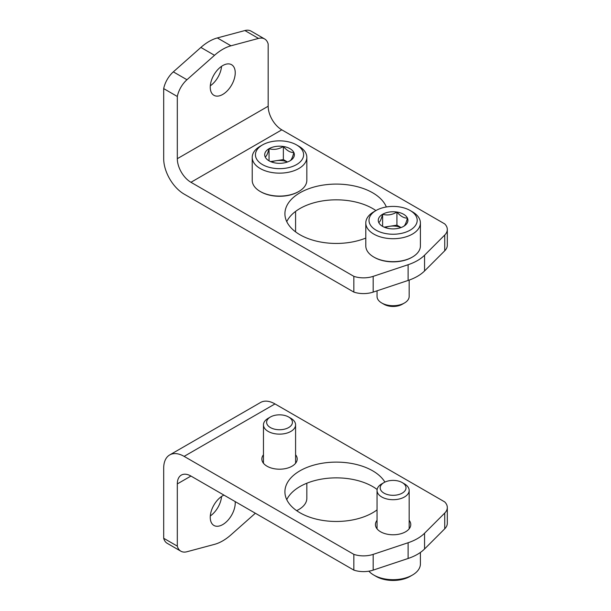 <?xml version="1.0" encoding="UTF-8"?>
<svg xmlns="http://www.w3.org/2000/svg" width="611" height="611" viewBox="0 0 611 611"><rect width="100%" height="100%" fill="white"/><g stroke="black" fill="none" stroke-linecap="round" stroke-linejoin="round"><path stroke-width="0.92" d="M221.549 66.332A17.666 10.204 -60 0 1 210.306 85.807M268.168 106.23A19.277 11.128 60 0 0 281.801 129.838L444.709 223.893A19.277 11.128 180 0 1 447.313 229.484L447.313 245.217A19.277 11.128 0 0 1 444.732 250.785L424.561 270.956A44.97 25.968 0 0 1 408.102 280.457L373.168 292.104A19.277 11.128 0 0 1 353.845 292.089L184.125 194.099A28.908 16.688 60 0 1 163.687 158.692L163.687 88.61A19.277 11.128 120 0 1 173.333 71.869L200.882 47.437A44.97 25.968 120 0 1 217.34 37.935L244.896 30.55A19.277 11.128 120 0 1 251.006 31.092L264.632 38.967A19.277 11.128 -60 0 1 268.168 44.023L268.168 106.23L177.312 158.692L177.312 96.477A19.277 11.128 -60 0 1 186.958 79.736L214.514 55.303A44.97 25.968 -60 0 1 230.973 45.802L258.522 38.417A19.277 11.128 -60 0 1 264.632 38.967M222.74 65.576A17.666 10.204 -60 0 1 231.577 64.705A17.666 10.204 -60 0 1 231.577 85.105A17.666 10.204 -60 0 1 213.911 95.308A17.666 10.204 -60 0 1 211.2 81.148A17.666 10.204 -60 0 1 222.74 65.576M375.902 210.581A51.4 29.672 0 0 0 325.518 200.492A51.4 29.672 0 0 0 286.758 221.64M365.798 238.076A51.4 29.672 180 0 1 299.97 234.754A51.4 29.672 180 0 1 284.917 213.766A51.4 29.672 180 0 1 316.643 186.355A51.4 29.672 180 0 1 372.657 192.786A51.4 29.672 180 0 1 386.343 206.976M281.801 129.838L190.945 182.292L353.845 276.348A19.277 11.128 180 0 0 373.168 276.363L408.102 264.723A44.97 25.968 180 0 0 424.561 255.215L444.732 235.044A19.277 11.128 180 0 0 447.313 229.484M190.945 182.292A19.277 11.128 60 0 1 177.312 158.692M177.312 96.477L163.687 88.61M353.845 292.089L353.845 276.348M378.767 222.541A14.84 8.569 180 0 1 382.608 214.27A14.84 8.569 180 0 1 396.936 212.048A14.84 8.569 180 0 1 407.43 218.112C406.162 222.962 404.879 225.719 403.588 226.383A14.84 8.569 180 0 1 389.26 228.598A14.84 8.569 180 0 1 382.608 226.383A14.84 8.569 180 0 1 378.767 222.541C380.042 221.915 381.317 219.158 382.608 214.27C387.351 215.645 392.132 214.912 396.936 212.048C400.426 216.172 403.924 218.196 407.43 218.112A14.84 8.569 180 0 1 403.588 226.383M373.795 211.803L376.063 210.49A24.089 13.908 180 0 1 410.134 210.49A24.089 13.908 180 0 1 410.134 230.164A24.089 13.908 180 0 1 376.063 230.164A24.089 13.908 180 0 1 376.063 210.49L373.795 211.803A27.304 15.764 180 0 0 365.798 222.946L365.798 245.897A27.304 15.764 180 0 0 373.795 257.048A27.304 15.764 180 0 0 412.41 257.048A27.304 15.764 180 0 0 420.406 245.897L420.406 222.946A27.304 15.764 180 0 1 393.102 238.71A27.304 15.764 180 0 1 365.798 222.946M410.134 210.49L412.41 211.803A27.304 15.764 180 0 1 420.406 222.946M412.41 257.048L411.837 257.376A26.502 15.298 180 0 1 374.36 257.376L373.795 257.048M409.164 280.09L409.164 296.434A16.062 9.272 180 0 1 404.459 302.995A16.062 9.272 180 0 1 381.745 302.995A16.062 9.272 180 0 1 377.04 296.434L377.04 290.813M404.459 302.995L402.229 304.278A12.907 7.454 180 0 1 383.968 304.278L381.745 302.995M385.213 227.582A12.846 7.416 180 0 1 389.772 226.276L384.128 227.147M401.068 227.552L396.936 225.169L389.772 226.276A12.846 7.416 180 0 1 400.984 227.582M396.936 225.169L396.936 212.048M382.608 226.253L382.608 214.27M265.197 156.974A14.84 8.569 180 0 1 269.039 148.694A14.84 8.569 180 0 1 283.367 146.48A14.84 8.569 180 0 1 293.86 152.536C292.585 157.394 291.31 160.151 290.019 160.815A14.84 8.569 180 0 1 275.691 163.03A14.84 8.569 180 0 1 269.039 160.815A14.84 8.569 180 0 1 265.197 156.974C266.465 156.347 267.748 153.59 269.039 148.694C273.781 150.077 278.563 149.336 283.367 146.48C286.857 150.604 290.355 152.628 293.86 152.536A14.84 8.569 180 0 1 290.019 160.815M260.217 146.228L262.493 144.922A24.089 13.908 180 0 1 296.564 144.922A24.089 13.908 180 0 1 296.564 164.588A24.089 13.908 180 0 1 262.493 164.588A24.089 13.908 180 0 1 262.493 144.922L260.217 146.228A27.304 15.764 180 0 0 252.221 157.378L252.221 180.329A27.304 15.764 180 0 0 260.217 191.472A27.304 15.764 180 0 0 298.832 191.472A27.304 15.764 180 0 0 306.829 180.329L306.829 157.378A27.304 15.764 180 0 1 279.525 173.142A27.304 15.764 180 0 1 252.221 157.378M296.564 144.922L298.832 146.228A27.304 15.764 180 0 1 306.829 157.378M298.832 191.472L298.267 191.801A26.502 15.298 180 0 1 260.79 191.801L260.217 191.472M295.587 211.406L295.587 230.866A16.062 9.272 180 0 1 295.503 231.806M271.643 162.014A12.846 7.416 180 0 1 276.203 160.701L270.558 161.579M287.498 161.984L283.367 159.593L276.203 160.701A12.846 7.416 180 0 1 287.414 162.014M283.367 159.593L283.367 146.48M269.039 160.678L269.039 148.694M221.549 496.483A17.666 10.204 -60 0 1 210.306 515.951M163.687 538.268A19.277 11.128 120 0 0 167.223 543.324L180.848 551.191A19.277 11.128 -60 0 1 177.312 546.135L177.312 483.92L190.945 476.053L353.845 570.109A19.277 11.128 0 0 0 373.168 570.124L408.102 558.477A44.97 25.968 0 0 0 424.561 548.976L444.732 528.805A19.277 11.128 0 0 0 447.313 523.245L447.313 507.504A19.277 11.128 180 0 1 444.732 513.072L424.561 533.235A44.97 25.968 180 0 1 408.102 542.744L373.168 554.383A19.277 11.128 180 0 1 353.845 554.368L184.125 456.379A28.908 16.688 -120 0 0 169.675 454.951A28.908 16.688 -120 0 0 163.687 468.186L163.687 538.268L177.312 546.135M235.174 501.593A17.666 10.204 -60 0 1 222.74 524.574A17.666 10.204 -60 0 1 213.911 525.452A17.666 10.204 -60 0 1 211.444 510.521A17.666 10.204 -60 0 1 223.931 495.101M255.345 513.24L230.973 534.854A44.97 25.968 -60 0 1 214.514 544.355L186.958 551.741A19.277 11.128 -60 0 1 180.848 551.191M377.04 509.895A51.4 29.672 180 0 1 319.752 519.885A51.4 29.672 180 0 1 284.917 491.786A51.4 29.672 180 0 1 316.643 464.375A51.4 29.672 180 0 1 372.657 470.806A51.4 29.672 180 0 1 384.892 482.102M295.587 454.752A17.666 10.204 180 0 1 297.198 459.006A17.666 10.204 180 0 1 279.525 469.202A17.666 10.204 180 0 1 261.859 459.006A17.666 10.204 180 0 1 263.463 454.752M409.164 520.328A17.666 10.204 180 0 1 410.768 524.574A17.666 10.204 180 0 1 393.102 534.778A17.666 10.204 180 0 1 375.429 524.574A17.666 10.204 180 0 1 377.04 520.328M184.125 456.379L274.988 403.924L444.709 501.914A19.277 11.128 180 0 1 447.313 507.504M377.124 489.487A51.4 29.672 0 0 0 372.657 486.547A51.4 29.672 0 0 0 286.758 499.661M274.988 403.924A28.908 16.688 -120 0 0 260.53 402.496L169.675 454.951M190.945 476.053A19.277 11.128 -120 0 0 181.307 475.098A19.277 11.128 -120 0 0 177.312 483.92M353.845 554.368L353.845 570.109M368.861 571.178A27.304 15.764 0 0 0 373.795 575.066L376.063 576.379A24.089 13.908 0 0 0 410.134 576.379L412.41 575.066A27.304 15.764 0 0 0 420.406 563.915L420.406 552.451M373.795 575.066A27.304 15.764 0 0 0 412.41 575.066M381.745 483.874L383.968 482.583L381.745 483.874A16.062 9.272 0 0 0 377.04 490.427A16.062 9.272 0 0 0 393.102 499.699A16.062 9.272 0 0 0 409.164 490.427A16.062 9.272 0 0 0 404.459 483.874L402.229 482.583A12.907 7.454 0 0 0 383.968 482.583L383.968 482.583A12.907 7.454 0 0 0 383.968 493.123A12.907 7.454 0 0 0 402.229 493.123A12.907 7.454 0 0 0 402.229 482.583M296.618 510.643A27.304 15.764 0 0 0 298.832 509.498A27.304 15.764 0 0 0 306.829 498.347L306.829 483.217M268.168 418.298L270.398 417.015L268.168 418.298A16.062 9.272 0 0 0 263.463 424.859A16.062 9.272 0 0 0 279.525 434.131A16.062 9.272 0 0 0 295.587 424.859A16.062 9.272 0 0 0 290.882 418.298L288.659 417.015A12.907 7.454 0 0 0 270.398 417.015L270.398 417.015A12.907 7.454 0 0 0 270.398 427.555A12.907 7.454 0 0 0 288.659 427.555A12.907 7.454 0 0 0 288.659 417.015M408.102 280.457L408.102 264.723M373.168 292.104L373.168 276.363M424.561 270.956L424.561 255.215M444.732 250.785L444.732 235.044M186.958 79.736L173.333 71.869M214.514 55.303L200.882 47.437M230.973 45.802L217.34 37.935M258.522 38.417L244.896 30.55M424.561 533.235L424.561 548.976M444.732 513.072L444.732 528.805M408.102 542.744L408.102 558.477M373.168 554.383L373.168 570.124M409.164 528.828L409.164 490.427M377.04 528.828L377.04 490.427M296.725 510.712L298.832 509.498M295.587 463.253L295.587 424.859M263.463 463.253L263.463 424.859"/></g></svg>
